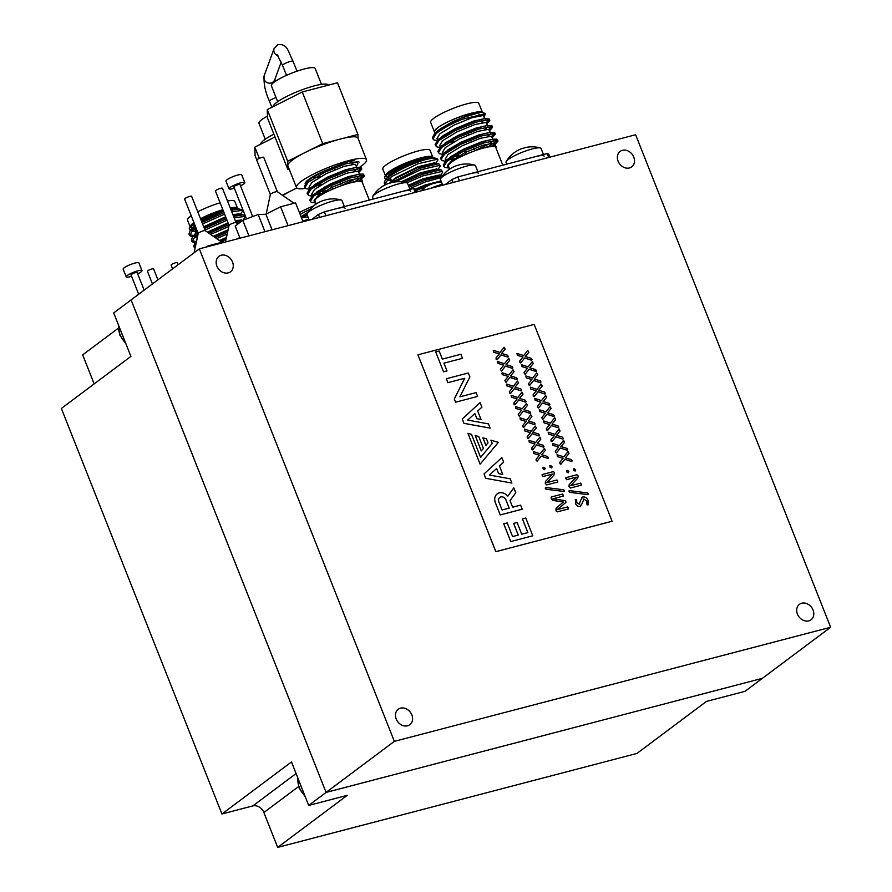 <?xml version="1.0" encoding="UTF-8"?>
<svg xmlns="http://www.w3.org/2000/svg" width="892" height="892" viewBox="0 0 892 892"><rect width="100%" height="100%" fill="white"/><g stroke="black" fill="none" stroke-linecap="round" stroke-linejoin="round"><path stroke-width="1.34" d="M221.216 255.235A9.656 7.883 -126.8 0 1 231.875 260.631A9.656 7.883 -126.8 0 1 230.493 271.792A9.656 7.883 -126.8 0 1 228.207 272.885A9.656 7.883 -126.8 0 1 217.548 267.488A9.656 7.883 -126.8 0 1 218.93 256.339A9.656 7.883 -126.8 0 1 221.216 255.235M400.53 708.148A9.656 7.883 -126.8 0 1 411.19 713.533A9.656 7.883 -126.8 0 1 409.807 724.694A9.656 7.883 -126.8 0 1 407.521 725.798A9.656 7.883 -126.8 0 1 396.873 720.402A9.656 7.883 -126.8 0 1 398.245 709.24A9.656 7.883 -126.8 0 1 400.53 708.148M801.752 603.215A9.656 7.883 -126.8 0 1 812.4 608.612A9.656 7.883 -126.8 0 1 811.029 619.773A9.656 7.883 -126.8 0 1 808.743 620.865A9.656 7.883 -126.8 0 1 798.084 615.469A9.656 7.883 -126.8 0 1 799.466 604.308A9.656 7.883 -126.8 0 1 801.752 603.215M622.438 150.313A9.656 7.883 -126.8 0 1 633.086 155.71A9.656 7.883 -126.8 0 1 631.714 166.86A9.656 7.883 -126.8 0 1 629.418 167.964A9.656 7.883 -126.8 0 1 618.769 162.567A9.656 7.883 -126.8 0 1 620.141 151.406A9.656 7.883 -126.8 0 1 622.438 150.313M199.329 248.846L635.628 134.737L830.63 627.254L394.331 741.363L199.329 248.846L131.091 299.913L326.082 792.419L394.331 741.363M308.699 805.431L291.483 761.946L221.941 813.995L61.37 408.447L130.912 356.399L113.697 312.925L131.091 299.913L326.082 792.419L762.392 678.321L326.082 792.419L308.699 805.431L347.222 795.363L277.668 847.4L636.933 753.439L706.486 701.402L744.998 691.333L830.63 627.254M354.046 160.37L345.014 162.612L324.186 170.974L310.973 178.489L307.673 180.987L304.35 186.316L305.867 188.591L308.966 189.215M359.097 162.143L358.261 161.586L345.527 163.894L324.699 172.268L308.186 182.28L304.863 187.61M325.58 186.439L327.085 186.015M358.918 172.424L361.829 169.034L361.316 167.741L356.778 167.261L347.735 169.491L326.918 177.865L310.405 187.877L307.082 193.207L308.587 195.482L311.687 196.095M315.467 194.612L324.599 192.873M354.726 181.756L363.925 175.423M361.829 169.034L360.992 168.476L348.248 170.785L327.431 179.147L310.918 189.171L307.584 194.489M358.684 181.188L364.56 175.925L363.724 175.356L350.98 177.675L330.151 186.038L313.638 196.062L310.316 201.38L311.319 202.361L315.768 202.997M358.25 171.242L361.204 168.532M364.56 175.925L363.211 174.074L359.498 174.152L350.467 176.382L329.639 184.744L313.125 194.768L309.803 200.087L310.316 201.38M316.169 204.012L314.988 201.023A25.433 4.627 -21.6 0 1 318.031 197.043A25.433 4.627 -21.6 0 1 343.866 184.822A25.433 4.627 -21.6 0 1 362.275 182.303L369.31 200.087M315.344 201.949L314.486 201.135M315.3 201.882C305.622 199.351 355.139 177.653 361.951 181.444L363.155 184.544M311.754 219.443L318.422 214.448L324.409 211.828L413.654 188.491L415.304 189.115L416.464 192.059M319.592 217.392L318.422 214.448M415.204 192.393L413.654 188.491M324.409 211.828L325.959 215.73M357.213 168.12L355.139 164.217L344.122 166.347L326.104 173.717L311.821 182.525L308.966 187.231L309.535 188.658M324.532 187.03L325.703 186.74M359.944 175.01L357.859 171.108L346.854 173.226L328.825 180.597L314.542 189.405L311.687 194.11L312.256 195.549M358.963 181.176L361.305 178.456L360.591 177.999L349.575 180.117L331.556 187.487L317.273 196.296L314.419 201.001M314.274 177.954L320.44 176.694M351.459 164.418L354.213 162.132M316.883 174.542L312.378 177.541M354.18 171.309L357.201 168.566M356.778 167.261L345.483 169.781L327.464 177.162L315.11 184.432M310.271 189.728L310.327 190.676L310.037 189.951M319.726 191.724L325.892 190.475M341.647 185.48L356.577 178.411L359.933 175.456M359.498 174.152L348.214 176.672L330.185 184.042L317.831 191.323M479.74 121.089A22.133 4.025 -21.6 0 1 482.126 121.914A22.133 4.025 -21.6 0 1 482.081 122.65M434.326 131.67L430.646 122.371A25.901 4.716 -21.6 0 1 433.746 118.324A25.901 4.716 -21.6 0 1 460.06 105.88A25.901 4.716 -21.6 0 1 478.803 103.305L482.416 112.414M434.493 130.946A25.901 4.716 -21.6 0 1 434.504 130.912A25.901 4.716 -21.6 0 1 437.515 127.835A25.901 4.716 -21.6 0 1 461.621 116.15A25.901 4.716 -21.6 0 1 481.836 112.169L485.46 113.674L484.2 116.807M432.888 138.918L436.221 133.599C442.231 128.76 450.939 123.988 462.357 119.272A29.904 5.441 158.4 0 0 435.72 132.351A29.904 5.441 158.4 0 0 435.173 132.763L432.375 137.624L433.891 139.899L436.991 140.523M453.604 137.758L455.11 137.335M486.943 123.743L489.864 120.353L489.351 119.06L484.802 118.58L475.77 120.81L454.942 129.173L438.429 139.197L435.106 144.515L436.623 146.79L439.723 147.414M489.864 120.353L489.028 119.784L476.283 122.104L455.455 130.466L438.942 140.479L435.619 145.809M489.675 130.633L492.585 127.233L492.072 125.95L487.534 125.46L478.502 127.701L457.674 136.063L441.161 146.076L437.838 151.406L439.343 153.68L442.443 154.305M492.585 127.233L491.748 126.675L479.004 128.994L458.187 137.357L441.674 147.37L438.351 152.699M459.068 151.54L460.562 151.116M492.406 137.513L495.316 134.123L494.804 132.83L490.254 132.351L481.223 134.581L460.395 142.954L443.893 152.967L440.559 158.297L442.075 160.571L445.175 161.184M448.955 159.701L458.087 157.962M488.214 146.845L497.413 140.512M495.316 134.123L494.48 133.566L481.736 135.874L460.908 144.236L444.394 154.26L441.072 159.59M492.172 146.277L494.948 144.537L498.037 141.014L497.201 140.445L484.467 142.765L463.639 151.127L447.126 161.151L443.803 166.47L444.807 167.451L449.256 168.086M486.285 122.561L489.229 119.851M489.006 129.451L491.96 126.731M491.737 136.331L494.681 133.622M498.037 141.014L496.699 139.163L492.986 139.241L483.955 141.471L463.126 149.834L446.613 159.858L443.291 165.176L443.803 166.47M459.659 164.797A30.083 15.398 74.7 0 1 460.573 164.552A30.083 15.398 74.7 0 1 461.019 164.485A29.235 23.917 106.8 0 0 458.053 165.288A30.083 15.398 -105.3 0 0 456.559 165.656A30.138 30.138 0 0 0 450.538 168.532A30.083 25.255 51.8 0 0 449.936 168.922A29.235 15.621 -140.6 0 0 449.68 169.09L448.464 166.113A25.433 4.627 -21.6 0 1 451.519 162.143A25.433 4.627 -21.6 0 1 477.354 149.912A25.433 4.627 -21.6 0 1 495.751 147.392L502.798 165.176M434.839 133.075L434.482 130.968L437.493 127.891C446.413 120.788 475.425 110.251 481.234 112.013L460.317 118.38L439.288 129.608L435.173 132.763M462.357 119.272L485.46 113.674M448.832 167.038L447.962 166.235M448.788 166.971C439.109 164.44 488.626 142.742 495.439 146.533L496.643 149.644M445.242 184.532L451.91 179.537L457.897 176.917L547.142 153.58L548.781 154.205L549.951 157.148M453.08 182.481L451.91 179.537M548.692 157.483L547.142 153.58M457.897 176.917L459.447 180.82M485.248 119.439L483.163 115.536L472.158 117.655L454.128 125.025L439.845 133.833L436.991 138.539L437.559 139.966M452.567 138.338L453.727 138.048M487.969 126.329L485.895 122.416L474.878 124.546L456.86 131.916L442.577 140.724L439.723 145.429L440.291 146.857M490.7 133.209L488.615 129.307L477.61 131.436L459.581 138.806L445.298 147.615L442.454 152.32L443.012 153.747M458.02 152.119L459.179 151.83M493.421 140.1L491.347 136.197L480.342 138.316L462.312 145.697L448.029 154.494L445.175 159.2L445.744 160.638M492.451 146.266L494.792 143.545L494.079 143.088L483.063 145.206L465.033 152.577L450.761 161.385L447.907 166.09M479.049 112.136L470.786 114.209L452.768 121.58L440.57 128.738M484.802 118.58L473.518 121.1L455.489 128.47L443.134 135.74M447.762 143.043L453.928 141.783M484.947 129.507L487.957 126.764M487.534 125.46L476.25 127.991L458.22 135.361L445.866 142.631M487.668 136.398L490.689 133.655M490.254 132.351L478.971 134.87L460.952 142.252L448.587 149.522M443.759 154.818L443.815 155.765L443.525 155.041M453.214 156.814L459.38 155.565M475.135 150.581L490.054 143.512L493.41 140.546M492.986 139.241L481.702 141.761L463.673 149.131L451.319 156.412M344.379 206.609L341.993 200.577A18.832 3.423 158.4 0 0 341.235 200.031A18.832 3.423 158.4 0 0 332.526 201.179A18.832 3.423 158.4 0 0 308.877 211.772A18.832 3.423 158.4 0 0 307.149 213.523A18.832 3.423 158.4 0 0 306.971 214.448L309.212 220.112M326.171 199.708A30.083 15.398 74.7 0 1 327.085 199.462A30.083 15.398 74.7 0 1 327.531 199.395A29.235 23.917 106.8 0 0 324.565 200.198A30.083 15.398 -105.3 0 0 323.071 200.566A30.083 15.398 -105.3 0 0 322.726 200.689M323.071 200.566A30.138 30.138 0 0 0 317.05 203.443A30.083 25.255 51.8 0 0 316.448 203.833A29.235 15.621 -140.6 0 0 316.192 204A30.138 30.138 0 0 0 314.352 205.338A30.138 25.299 51.8 0 0 308.877 211.772M345.059 208.304A18.832 3.423 158.4 0 0 335.582 208.906M308.855 219.209A18.832 3.423 158.4 0 0 308.186 219.399A18.832 3.423 158.4 0 0 302.767 221.093M301.83 217.927A30.083 15.398 74.7 0 1 302.745 217.681A30.083 15.398 74.7 0 1 303.191 217.603A29.235 23.917 106.8 0 0 301.541 218.005M409.986 189.45L407.588 183.417A18.832 3.423 158.4 0 0 406.83 182.871A18.832 3.423 158.4 0 0 398.122 184.02A18.832 3.423 158.4 0 0 374.473 194.612A18.832 3.423 158.4 0 0 372.756 196.363A18.832 3.423 158.4 0 0 372.566 197.288L373.269 199.05M391.766 182.548A30.083 15.398 74.7 0 1 392.692 182.314A30.083 15.398 74.7 0 1 393.127 182.236A29.235 23.917 106.8 0 0 390.161 183.05A30.083 15.398 -105.3 0 0 388.667 183.406A30.083 15.398 -105.3 0 0 388.321 183.54M388.667 183.406A30.138 30.138 0 0 0 382.657 186.283A30.083 25.255 51.8 0 0 382.055 186.673A29.235 15.621 -140.6 0 0 381.798 186.841A30.138 30.138 0 0 0 379.959 188.179A30.138 25.299 51.8 0 0 374.473 194.612M410.654 191.156A18.832 3.423 158.4 0 0 401.177 191.758M442.343 184.298A18.832 3.423 158.4 0 0 441.663 184.488A18.832 3.423 158.4 0 0 430.479 188.39M435.307 183.016A30.083 15.398 74.7 0 1 436.233 182.771A30.083 15.398 74.7 0 1 436.679 182.693A29.235 23.917 106.8 0 0 433.713 183.507A30.083 15.398 -105.3 0 0 432.219 183.864A30.083 15.398 -105.3 0 0 431.873 183.997M432.219 183.864A30.138 30.138 0 0 0 426.198 186.751A30.083 25.255 51.8 0 0 425.595 187.142A29.235 15.621 -140.6 0 0 425.339 187.309A30.138 30.138 0 0 0 423.499 188.647A30.138 25.299 51.8 0 0 421.102 190.843M477.867 171.699L475.481 165.667A18.832 3.423 158.4 0 0 474.711 165.12A18.832 3.423 158.4 0 0 466.003 166.269A18.832 3.423 158.4 0 0 442.354 176.861A18.832 3.423 158.4 0 0 440.637 178.612A18.832 3.423 158.4 0 0 440.458 179.537L442.7 185.201M478.547 173.394A18.832 3.423 158.4 0 0 469.069 173.996M543.462 154.539L541.076 148.507A18.832 3.423 158.4 0 0 540.318 147.96A18.832 3.423 158.4 0 0 531.61 149.109A18.832 3.423 158.4 0 0 507.961 159.701A18.832 3.423 158.4 0 0 506.232 161.452A18.832 3.423 158.4 0 0 506.054 162.377L506.756 164.139M525.254 147.648A30.083 15.398 74.7 0 1 526.168 147.403A30.083 15.398 74.7 0 1 526.615 147.325A29.235 23.917 106.8 0 0 523.649 148.139A30.083 15.398 -105.3 0 0 522.154 148.496A30.083 15.398 -105.3 0 0 521.809 148.63M522.154 148.496A30.138 30.138 0 0 0 516.134 151.384A30.083 25.255 51.8 0 0 515.531 151.763A29.235 15.621 -140.6 0 0 515.275 151.93A30.138 30.138 0 0 0 513.435 153.279A30.138 25.299 51.8 0 0 507.961 159.701M544.142 156.245A18.832 3.423 158.4 0 0 534.665 156.847M234.373 188.245A8.474 1.539 -21.6 0 1 233.002 188.636A8.474 1.539 -21.6 0 1 229.032 188.836L225.966 181.087A8.474 1.539 -21.6 0 1 229.634 178.166A8.474 1.539 -21.6 0 1 237.763 175.033A8.474 1.539 -21.6 0 1 241.732 174.843L244.798 182.592A8.474 1.539 -21.6 0 1 240.505 185.826M229.032 188.836A8.474 1.539 -21.6 0 1 232.7 185.915A8.474 1.539 -21.6 0 1 240.829 182.782A8.474 1.539 -21.6 0 1 244.798 182.592M246.515 218.908L233.849 186.93A3.3 0.602 -21.6 0 1 235.276 185.792A3.3 0.602 -21.6 0 1 238.432 184.577A3.3 0.602 -21.6 0 1 239.981 184.499L252.67 216.555M240.015 238.209L235.187 226.022L242.791 220.335L258.156 214.459L265.916 214.281L272.071 229.824M258.156 214.459L264.969 231.675M242.791 220.335L248.946 235.867M270.354 194.501L256.729 160.103A3.769 0.68 -21.6 0 1 258.357 158.798A3.769 0.68 -21.6 0 1 261.969 157.416A3.769 0.68 -21.6 0 1 263.731 157.326L277.356 191.724M270.365 194.545A3.769 0.68 -21.6 0 1 270.354 194.456A3.769 0.68 -21.6 0 1 275.606 191.847A3.769 0.68 -21.6 0 1 277.312 191.702A3.769 0.68 -21.6 0 1 277.367 191.769M273.911 210.166L272.238 211.003M303.024 221.729L295.564 202.885L280.59 206.799L265.716 214.292M288.049 225.643L280.59 206.799M205.26 230.727A3.769 0.68 -21.6 0 0 205.205 230.66A3.769 0.68 -21.6 0 0 203.499 230.805A3.769 0.68 -21.6 0 0 198.247 233.414A3.769 0.68 -21.6 0 0 198.258 233.503L184.622 199.061A3.769 0.68 -21.6 0 1 186.25 197.756A3.769 0.68 -21.6 0 1 189.862 196.374A3.769 0.68 -21.6 0 1 191.624 196.285L205.249 230.682M223.702 242.468L223.457 241.844L208.483 245.757L205.617 247.207M208.728 246.393L208.483 245.757M229.054 225.397L215.44 191A3.769 0.68 -21.6 0 1 217.068 189.706A3.769 0.68 -21.6 0 1 220.681 188.312A3.769 0.68 -21.6 0 1 222.442 188.223L236.057 222.632A3.769 0.68 -21.6 0 1 236.079 222.665M229.077 225.442A3.769 0.68 -21.6 0 1 229.066 225.353A3.769 0.68 -21.6 0 1 234.317 222.755A3.769 0.68 -21.6 0 1 236.023 222.599L237.963 223.948M239.758 237.584L236.425 239.145M239.547 238.331L239.29 237.707M118.19 328.312L82.677 354.882L94.162 383.906M298.541 786.577L263.865 812.523L277.668 847.4M263.865 812.523A9.422 7.694 53.2 0 0 252.826 805.911L296.077 773.554M221.941 813.995L252.826 805.911M196.14 231.998L191.992 231.084M191.802 229.211L195.103 225.542M194.869 224.951L191.356 229.612M191.59 230.303L194.077 231.329M193.943 222.621A25.433 4.627 158.4 0 0 193.308 223.078A25.433 4.627 158.4 0 0 190.353 226.1L189.26 228.508L190.252 230.738M190.264 227.059A25.433 4.627 158.4 0 0 191.947 227.928M192.572 227.984A25.433 4.627 158.4 0 0 193.274 227.995M191.222 215.73A25.433 4.627 158.4 0 0 190.587 216.187A25.433 4.627 158.4 0 0 187.532 220.168L190.107 226.657M196.853 239.937L196.162 241.765M197.266 238.041L194.4 237.16M194.2 235.287L197.511 231.619M197.277 231.028L193.754 235.689M193.999 236.38L197.377 237.473M220.001 240.918L226.334 238.131M226.501 237.383L219.41 240.505M213.879 236.67L227.973 230.482M228.129 229.757L213.288 236.269M207.881 232.511L228.285 223.446M235.521 221.261L242.468 220.569M242.39 220.569L241.62 219.945L235.287 220.67M228.051 222.855L207.312 232.121M203.922 227.337L225.877 217.369M233.113 215.184L239.034 214.381L243.07 214.849L244.453 215.53L245.055 217.046L244.23 216.466L234.206 217.938M239.993 214.493L239.223 213.868L232.879 214.593M225.643 216.778L203.688 226.746M226.066 239.39L220.937 241.565M193.754 235.51L189.483 234.652M196.05 227.928L192.828 230.348L189.561 235.499L188.959 233.994L190.107 230.905L195.448 226.412M189.561 235.499L192.449 236.926M194.857 237.016L197.522 236.815M196.162 241.587L191.88 240.728M198.069 234.273L195.225 236.425L191.958 241.576L191.367 240.06L192.516 236.982L197.857 232.489M191.958 241.576L194.857 243.003M195.281 247.285L194.289 246.805M195.972 244.051L194.367 247.653L193.765 246.136L194.913 243.059L196.541 241.42M194.367 247.653L195.047 248.422M201.982 222.454L224.004 212.642M240.294 214.526L242.646 210.969L241.821 210.389L231.797 211.861M224.606 214.147L202.584 223.959M242.646 210.969L242.412 210.389A29.191 5.307 158.4 0 0 241.587 209.665A29.191 5.307 158.4 0 0 231.24 210.445M204.391 228.53L226.412 218.718M233.604 216.421L243.07 214.849M242.992 220.257L245.055 217.046M227.003 220.224L204.993 230.036M209.096 233.358L228.809 224.784M236.012 222.498L241.654 221.194M238.577 223.491L237.651 223.725M228.82 226.512L210.601 234.406M215.184 237.573L227.605 232.188M227.204 234.083L216.711 238.632M194.345 223.624L189.271 228.508M192.962 231.117L195.861 230.95M201.514 221.261L223.468 211.292M230.705 209.107L236.636 208.304L241.587 209.665M237.584 208.416L234.819 201.447A25.433 4.627 158.4 0 0 227.493 200.99M220.112 202.807A25.433 4.627 158.4 0 0 197.779 211.817M236.815 207.691A25.433 4.627 158.4 0 0 230.225 207.881M222.833 209.698A25.433 4.627 158.4 0 0 200.499 218.707M230.348 208.182L237.383 208.07L230.482 208.527M223.234 210.702L201.28 220.67M223.045 210.211L200.89 219.677M231.162 210.267L238.755 208.55M197.801 235.499A21.664 3.936 -21.6 0 1 197.511 235.142A21.664 3.936 -21.6 0 1 197.478 234.685M301.24 217.247L307.171 213.478M307.885 212.363L301.017 216.656M302.366 217.771L307.171 214.961M307.773 216.466L306.513 217.169M391.41 180.931L387.262 180.017M387.061 178.144L393.405 172.279L415.862 161.251L431.906 157.237L436.857 158.598A29.191 5.307 158.4 0 0 424.402 159.891L434.014 157.483M432.196 156.669L432.653 157.003C431.338 153.837 398.724 165.945 389.525 174.397L386.626 178.545M386.86 179.236L389.347 180.262M432.085 156.624A25.433 4.627 158.4 0 0 412.227 160.538A25.433 4.627 158.4 0 0 388.577 172.011A25.433 4.627 158.4 0 0 385.623 175.033L384.53 177.441M385.534 175.98A25.433 4.627 158.4 0 0 387.217 176.861M387.842 176.917A25.433 4.627 158.4 0 0 388.544 176.928M432.854 157.349L430.089 150.38A25.433 4.627 158.4 0 0 411.691 152.9A25.433 4.627 158.4 0 0 385.857 165.12A25.433 4.627 158.4 0 0 382.802 169.101L385.377 175.579M390.395 182.804L395.803 178.355L418.27 167.328L434.304 163.314L438.897 163.894L440.325 165.979L439.488 165.399L420.545 169.781L395.29 181.912M435.251 163.426L434.493 162.801L418.036 166.737L395.569 177.776L389.469 183.172M415.538 189.728L425.484 185.547L441.239 181.511M441.005 180.92L425.25 184.967L415.304 189.137M408.581 185.904L423.076 179.482L439.12 175.456L443.157 175.936M440.068 175.568L439.299 174.944L422.841 178.891L408.346 185.313M402.27 181.946L420.667 173.405L436.712 169.391L441.295 169.959L442.722 172.056L441.897 171.476L422.942 175.847L406.797 182.86A30.138 30.138 0 0 0 392.692 182.314M437.66 169.502L436.89 168.878L420.444 172.814L401.21 181.834M427.402 186.038L415.906 190.643M386.504 184.254L384.753 183.585M435.564 163.459L437.916 159.902L437.091 159.322L418.136 163.704L392.29 176.215L388.098 179.281L384.831 184.432L384.229 182.927L385.377 179.838L387.496 177.764C397.052 170.684 409.35 164.73 424.402 159.891M437.916 159.902L437.682 159.322A29.191 5.307 158.4 0 0 436.857 158.598M391.398 182.659L419.942 168.265L438.34 163.782M437.972 169.536L440.325 165.979M404.377 182.28L422.351 174.341L440.748 169.859M440.38 175.613L442.722 172.056M409.082 187.186L424.748 180.418L442.477 175.891M441.328 177.508L425.35 181.923L409.684 188.691M432.653 157.003C432.453 156.245 430.423 156.223 426.543 156.925L413.632 160.75C402.627 164.92 394.03 169.302 387.842 173.873L384.541 177.441L385.522 179.671M388.232 180.05L391.131 179.883M436.233 182.771A30.138 30.138 0 0 1 441.507 182.191L441.417 182.191M131.559 276.286A8.474 1.539 -21.6 0 1 126.229 276.866L123.152 269.116A8.474 1.539 -21.6 0 1 130.99 264.355A8.474 1.539 -21.6 0 1 138.918 262.872L141.984 270.622A8.474 1.539 -21.6 0 1 137.691 273.855M126.229 276.866A8.474 1.539 -21.6 0 1 134.056 272.105A8.474 1.539 -21.6 0 1 141.984 270.622M138.673 294.237L131.035 274.959A3.3 0.602 -21.6 0 1 134.09 273.108A3.3 0.602 -21.6 0 1 137.167 272.528L144.136 290.145M152.443 283.924L147.436 271.268A3.3 0.602 -21.6 0 1 148.786 270.176A3.3 0.602 -21.6 0 1 151.852 268.971A3.3 0.602 -21.6 0 1 153.569 268.849L157.917 279.832M172.58 268.86L171.074 265.091A3.3 0.602 -21.6 0 1 172.424 263.999A3.3 0.602 -21.6 0 1 175.501 262.783A3.3 0.602 -21.6 0 1 177.207 262.661L178.043 264.768M356.343 165.923A28.254 5.14 158.4 0 0 357.737 163.18A28.254 5.14 158.4 0 0 350.255 162.556M322.335 171.888A28.254 5.14 158.4 0 0 318.165 173.884A28.254 5.14 158.4 0 0 305.131 183.607M277.691 101.699L271.391 85.81A23.549 4.282 -21.6 0 1 282.207 77.392A23.549 4.282 -21.6 0 1 315.177 68.472L321.466 84.361M273.13 106.65A29.67 5.397 -21.6 0 1 286.823 96.403A29.67 5.397 -21.6 0 1 328.368 85.164M321.979 184.276A37.676 6.857 -21.6 0 1 314.475 186.484M305.555 188.413A37.676 6.857 -21.6 0 1 296.445 187.443A37.676 6.857 -21.6 0 1 313.739 173.985A37.676 6.857 -21.6 0 1 366.489 159.713A37.676 6.857 -21.6 0 1 359.877 167.083M296.445 187.443L287.915 165.923A37.676 6.857 -21.6 0 1 287.826 165.466A37.676 6.857 -21.6 0 1 305.22 152.454A37.676 6.857 -21.6 0 1 340.331 139.041A37.676 6.857 -21.6 0 1 357.971 138.182L366.489 159.713M289.264 169.324L287.949 169.67L267.488 118.012L267.265 109.605L302.265 91.987L337.488 82.778L357.948 134.436L358.06 138.394M287.949 169.67L287.715 161.262L322.714 143.657L357.948 134.436M267.265 109.605L287.715 161.262M302.265 91.987L322.714 143.657M334.991 169.692A4.705 0.859 -21.6 0 1 334.991 169.703L334.31 167.975L334.991 169.692M310.249 209.252A28.254 5.14 158.4 0 0 305.744 211.404A28.254 5.14 158.4 0 0 300.147 214.459M265.259 139.219L258.97 123.33A23.549 4.282 -21.6 0 1 267.433 116.138M260.709 144.169A29.67 5.397 -21.6 0 1 273.889 134.179M299.366 212.508A37.676 6.857 -21.6 0 1 301.306 211.504A37.676 6.857 -21.6 0 1 313.705 205.862M282.887 195.56A37.676 6.857 -21.6 0 1 292.788 189.985A37.676 6.857 -21.6 0 1 296.858 188M256.785 159.88L255.067 155.531L254.833 147.124L275.004 136.978M282.385 195.214L296.802 187.956M254.833 147.124L259.282 158.363M513.636 523.403L518.263 535.088L512.61 536.56L507.202 522.89L503.724 523.816L510.759 541.567L532.792 535.791L525.767 518.04L522.444 518.91L527.819 532.591L521.72 534.185L517.092 522.5L513.602 523.426L518.219 535.1M417.924 354.815L495.818 551.669L612.102 521.24L534.174 324.409L417.924 354.815L495.852 551.646L612.068 521.263M563.265 494.982L563.331 496.086L552.862 498.818L565.227 500.646L565.829 501.471L565.929 502.43L557.154 509.644L567.658 506.912L568.449 508.919L557.333 511.852L556.285 511.228L556.129 508.106L563.365 502.062L553.14 500.457L551.044 497.992L551.479 496.944L562.562 494.045L563.331 496.086L552.862 498.806M568.36 507.86L568.416 508.953L557.333 511.852M564.446 490.633L564.257 491.537L546.027 489.229L545.291 488.403L545.503 487.467L563.733 489.775L564.257 491.537L564.446 490.633M557.69 480.911L557.756 482.014L546.629 484.925L545.235 483.319L545.558 481.412L552.471 474.053L542.894 476.584L542.102 474.566L553.252 471.634L554.289 472.303L554.01 475.046L546.963 482.605L556.987 479.974L557.79 481.992L546.629 484.925M542.191 475.637L542.102 474.566L542.191 475.637M544.577 469.705L543.05 468.757L543.663 467.274L545.19 468.2L544.577 469.705L543.016 468.779L543.629 467.297M543.038 467.542L543.663 467.274M551.892 467.709L549.784 467.018L550.386 465.524M550.42 465.501L551.958 466.427L551.367 467.91L549.818 466.984L550.42 465.501L549.818 465.758M548.446 457.574L548.101 458.455L541.11 456.158L537.196 461.131L536.226 460.551L537.162 461.153L536.07 459.358L539.392 455.232L533.739 453.482L533.416 451.586L540.117 453.76L544.399 448.386L545.302 450.404L541.734 454.708L547.733 456.548L548.101 458.455L541.087 456.191M548.413 457.596L548.067 458.488L548.413 457.596M537.196 461.131L536.103 459.324L539.415 455.21L533.739 453.482L533.416 451.586M543.997 446.312L543.652 447.204L536.649 444.907L532.736 449.869L531.766 449.3L532.702 449.891L531.61 448.096L534.932 443.971L529.279 442.22L528.956 440.325L535.657 442.51L539.716 437.37L540.842 439.154L537.274 443.458L543.273 445.286L543.652 447.204L536.627 444.93M535.657 442.51L539.738 437.348L540.686 437.972M543.964 446.346L543.618 447.227L543.964 446.346M532.736 449.869L531.643 448.074L534.966 443.948L529.279 442.22L528.956 440.325M531.208 431.249L535.289 426.086L536.382 427.892L532.814 432.196L538.813 434.036L539.192 435.943L532.189 433.646L528.276 438.608L527.339 438.017L527.183 436.812L530.506 432.698L524.864 430.947L524.496 429.074L531.208 431.249L535.256 426.108M539.537 435.062L539.158 435.965L539.504 435.084L539.158 435.965L532.167 433.679M528.276 438.608L527.15 436.835L530.472 432.72L524.831 430.97L524.496 429.074M526.737 419.987L530.796 414.858M535.077 423.8L534.732 424.692L527.741 422.384L523.816 427.357L522.857 426.777L523.782 427.38L522.69 425.584L526.012 421.459L520.37 419.708L520.047 417.813L526.748 419.998L530.829 414.825L531.922 416.642L528.365 420.946L534.353 422.775L534.732 424.692L535.044 423.834L534.698 424.715L527.718 422.418M523.816 427.357L522.723 425.562L526.046 421.437L520.404 419.686L520.047 417.813M522.288 408.737L526.369 403.574L527.473 405.381L523.905 409.684L529.904 411.524L530.272 413.431L530.595 412.572L530.238 413.453L523.258 411.156L519.367 416.096L518.397 415.527L519.334 416.118L518.241 414.323L521.564 410.208L515.91 408.458L515.554 406.585L522.288 408.737L526.336 403.597M519.367 416.096L518.274 414.301L521.597 410.186L515.944 408.436L515.587 406.562M517.828 397.475L521.92 392.313L523.013 394.13L519.445 398.423L525.444 400.263L525.823 402.169L526.135 401.311L525.789 402.203L518.798 399.906L514.907 404.845L513.937 404.266L514.874 404.868L513.781 403.072L517.104 398.947L511.462 397.196L511.094 395.323L517.828 397.475L521.887 392.335M514.907 404.845L513.814 403.039L517.137 398.925L511.495 397.174L511.127 395.301M513.368 386.225L517.427 381.085M521.675 390.06L521.329 390.941L514.35 388.644L510.447 393.584L509.321 391.811L512.644 387.697L507.002 385.946L506.31 384.987L506.645 384.073L513.379 386.225L517.46 381.062L518.553 382.869L514.996 387.173L520.984 389.001L521.329 390.941L521.675 390.06M510.414 393.606L509.488 393.015L510.414 393.606M510.447 393.584L509.321 391.811L512.677 387.663L507.035 385.913L506.678 384.051M508.908 374.963L512.967 369.823M517.215 378.799L516.869 379.691L509.889 377.394L505.998 382.322L504.872 380.55L508.184 376.435L502.542 374.685L501.85 373.726L502.185 372.811L508.919 374.963L513 369.801L514.104 371.607L510.536 375.911L516.535 377.751L516.869 379.691L517.215 378.799M505.998 382.322L504.872 380.55M504.905 380.527L508.217 376.413L502.575 374.662L502.218 372.789M504.448 363.702L508.507 358.573L509.455 359.197L508.54 358.539L509.644 360.357L506.076 364.661L512.075 366.489L512.454 368.407L505.43 366.133L501.538 371.072L500.412 369.299L503.735 365.174L498.082 363.423L497.39 362.475L497.725 361.561L504.459 363.713L508.54 358.539L509.488 359.175M512.766 367.549L512.421 368.429L512.766 367.549M501.538 371.072L500.412 369.299M500.445 369.277L503.768 365.151L498.115 363.401L497.758 361.528M499.999 352.452L504.091 347.289L505.184 349.095L501.616 353.399L507.615 355.239L507.994 357.146L500.992 354.849L497.078 359.81L496.108 359.242L497.045 359.844L495.952 358.038L499.275 353.923L493.633 352.173L493.265 350.3L499.999 352.452L504.058 347.311M508.34 356.265L507.961 357.168L508.306 356.287L507.961 357.168L500.969 354.882M497.078 359.81L495.985 358.015L499.308 353.901L493.666 352.15L493.298 350.277M579.242 504.571C579.934 501.683 581.093 499.163 582.721 497M581.74 497.446L582.755 496.978C585.252 496.688 587.059 497.926 588.174 500.713L587.928 504.939L587.014 504.827L586.702 501.081L583.691 498.962C583.045 501.839 581.874 504.359 580.213 506.511L580.179 506.533C577.971 506.812 576.377 505.708 575.385 503.255L575.73 499.71M575.385 503.255L575.418 503.222C576.41 505.686 578.005 506.779 580.213 506.511L580.179 506.533M575.173 499.933L576.6 499.776L576.823 502.809L579.789 504.303M588.129 493.755L587.951 494.659L569.72 492.351L568.973 491.537L569.185 490.589L587.415 492.908L587.951 494.659L588.129 493.755M581.339 484.055L581.439 485.137L570.322 488.047L568.929 486.441L569.252 484.534L576.154 477.164L566.587 479.706L565.784 477.688L576.946 474.756L578.228 476.072L577.704 478.168L570.646 485.727L580.681 483.096L581.439 485.137L581.339 484.055M565.885 478.759L565.784 477.688L565.885 478.759M568.271 472.827L566.743 471.879L567.345 470.396L568.873 471.322L568.271 472.827L566.71 471.901L567.312 470.418M566.755 470.642L567.345 470.396M575.574 470.831L573.478 470.14L574.069 468.646M573.523 468.869L575.641 469.549L575.028 471.065M572.14 460.696L571.794 461.577L564.792 459.28L560.878 464.253L559.908 463.673L560.845 464.275L559.752 462.48L563.075 458.354L557.422 456.604L557.099 454.708L563.8 456.882L568.07 451.53L568.985 453.526L565.417 457.83L571.415 459.67L571.794 461.577L564.77 459.313M572.106 460.718L571.761 461.61L572.106 460.718M560.878 464.253L559.786 462.446L563.108 458.332L557.422 456.604L557.099 454.708M567.68 449.434L567.301 450.348L567.647 449.468L567.301 450.348L560.332 448.029L556.418 452.991L555.448 452.422L556.385 453.013L555.292 451.218L558.615 447.093L552.973 445.353L552.639 443.447L559.351 445.632L563.621 440.269L564.524 442.276L560.957 446.58L566.955 448.408L567.334 450.326L560.31 448.052M556.418 452.991L555.326 451.196L558.648 447.07L552.973 445.353L552.639 443.447M563.22 438.184L562.841 439.087L563.187 438.206L562.841 439.087L555.883 436.768L551.958 441.73L551 441.161L551.925 441.763L550.832 439.957L554.155 435.842L548.513 434.092L548.19 432.196L554.891 434.371L559.161 429.007L560.064 431.014L556.508 435.318L562.495 437.158L562.874 439.065L555.861 436.801M551.958 441.73L550.866 439.934L554.188 435.82L548.513 434.092L548.19 432.196M550.42 423.109L554.478 417.98L555.426 418.604M554.724 417.746L555.616 419.764L552.048 424.068L558.046 425.897L558.414 427.814L551.401 425.54M558.771 426.922L558.381 427.837L551.423 425.506L547.51 430.479L546.54 429.899L546.383 428.706L549.706 424.581L544.053 422.83L543.696 420.968L543.362 421.883L543.73 420.935L550.431 423.12L554.512 417.947M547.476 430.502L546.54 429.899L547.476 430.502M545.971 411.859L550.063 406.696L551.156 408.503L547.588 412.806L553.586 414.646L553.965 416.553L554.278 415.694L553.932 416.575L546.941 414.278L543.05 419.218L542.113 418.627L541.957 417.423L545.28 413.308L539.638 411.558L539.27 409.684L545.971 411.859L550.029 406.719M543.05 419.218L541.923 417.445L545.246 413.33L539.604 411.58L539.27 409.684M541.522 400.597L545.603 395.435L546.696 397.252L543.139 401.545L549.126 403.385L549.505 405.291L549.818 404.433L549.472 405.325L542.492 403.028L538.59 407.967L537.631 407.388L538.556 407.99L537.463 406.195L540.786 402.069L535.144 400.318L534.787 398.445L541.522 400.597L545.57 395.457M538.59 407.967L537.497 406.161L540.82 402.047L535.178 400.296L534.821 398.423M537.062 389.347L541.143 384.184L542.247 385.991L538.679 390.295L544.678 392.123L545.045 394.041L545.358 393.182L545.012 394.063L538.032 391.766L534.141 396.706L533.171 396.137L534.107 396.728L533.015 394.933L536.326 390.819L530.684 389.068L530.327 387.195L537.062 389.347L541.11 384.207M534.141 396.706L533.015 394.933L536.36 390.785L530.718 389.035L530.361 387.173M532.602 378.085L536.683 372.923L537.787 374.729L534.219 379.033L540.217 380.873L540.597 382.779L540.909 381.921L540.563 382.813L533.572 380.516L529.681 385.455L528.711 384.876L529.647 385.478L528.555 383.683L531.877 379.557L526.224 377.807L525.867 375.933L532.602 378.085L536.649 372.945M529.681 385.455L528.555 383.683L531.911 379.535L526.258 377.784L525.901 375.911M528.142 366.835L532.234 361.673L533.327 363.479L529.759 367.783L535.758 369.611L536.137 371.529L536.449 370.671L536.103 371.551L529.112 369.255L525.221 374.194L524.251 373.625L525.187 374.216L524.095 372.421L527.417 368.296L521.775 366.545L521.407 364.683L528.142 366.835L532.201 361.695M525.221 374.194L524.095 372.421L527.451 368.273L521.809 366.523L521.441 364.65M523.682 355.573L527.741 350.433M532.022 359.387L531.677 360.268L524.686 357.971L520.761 362.933L519.802 362.364L520.727 362.966L519.635 361.16L522.957 357.045L517.315 355.295L516.959 353.422L523.693 355.573L527.774 350.411L528.867 352.217L525.31 356.521L531.298 358.361L531.677 360.268L531.989 359.409L531.643 360.29L524.663 358.004M520.761 362.933L519.635 361.16L522.991 357.023L517.349 355.272L516.992 353.399M513.814 487.857L507.749 496.175A8.664 7.08 53.2 0 0 497.212 493.878L497.178 493.912A8.664 7.08 53.2 0 0 497.178 493.912A8.664 7.08 53.2 0 0 495.25 502.397L500.211 514.952L522.221 509.198L520.649 505.117L512.632 507.213L510.023 500.635L515.766 492.785L513.814 487.857L507.738 496.164M485.705 478.29L511.885 483.085L510.246 478.848L489.407 475.046L496.621 468.512L498.65 473.63L502.776 474.388L499.442 465.981L503.645 462.168L501.828 457.596L483.988 473.964L485.705 478.29L511.885 483.085M496.588 468.534L498.617 473.652L502.776 474.388M480.074 402.627L462.257 418.972L463.94 423.332L490.121 428.127L488.482 423.89L467.642 420.087L474.867 413.542L476.897 418.671L481.011 419.418L477.688 411.011L481.881 407.209L480.074 402.627L462.223 418.995L463.94 423.332L490.154 428.093M474.834 413.576L476.863 418.694L481.011 419.418M467.932 433.3L480.108 464.175L498.36 442.365L490.923 440.18L492.217 443.458L480.61 457.406L471.489 434.359L467.932 433.3L480.141 464.152M475.157 435.486L481.279 450.939L483.419 448.364L478.725 436.522L475.157 435.486M482.884 437.794L485.895 445.387L488.047 442.8L486.475 438.819L482.884 437.794M446.334 378.743L447.884 382.668L464.721 378.264L454.329 398.958L455.578 402.203L477.61 396.427L476.094 392.591L459.893 396.828L469.883 376.915L468.333 372.99L446.334 378.743L447.851 382.69L464.687 378.286L454.296 398.98L455.578 402.203L477.61 396.427M443.547 371.819L446.992 370.927L443.96 363.155L462.491 358.328L460.919 354.247L442.354 359.108L439.154 351.013L435.709 351.905L443.547 371.819L435.709 351.905M557.366 511.818L555.861 510.023L556.162 508.083L563.398 502.04L553.163 500.434L551.568 499.208L551.479 496.944M564.48 490.6L564.29 491.514L546.06 489.206L545.503 487.467M546.662 484.891L545.268 483.297L545.592 481.379L552.505 474.031L542.927 476.551L542.135 474.544M551.925 467.687L551.334 467.943M540.117 453.76L544.198 448.598M530.628 412.55L530.272 413.431L523.281 411.134M526.168 401.288L525.823 402.169L518.821 399.872M521.708 390.038L521.363 390.919L514.372 388.622M517.248 378.777L516.903 379.657L509.912 377.361M512.8 367.515L512.454 368.407L505.452 366.11M579.276 504.538C579.967 501.661 581.127 499.141 582.755 496.978M575.418 503.222L575.764 499.687M588.397 504.749L587.048 504.805L586.735 501.059L583.725 498.94M588.163 493.722L587.984 494.636L569.754 492.328L569.185 490.589M581.372 484.033L581.472 485.114L570.356 488.013L568.962 486.419L569.286 484.501L576.187 477.142L566.621 479.673L565.818 477.666M575.608 470.809L573.478 470.14L574.102 468.623M563.8 456.882L567.881 451.72M559.351 445.632L563.432 440.47M554.891 434.371L558.972 429.208M547.51 430.479L546.417 428.684L549.74 424.559L544.053 422.83L543.73 420.935M554.311 415.672L553.965 416.553L546.963 414.256M549.851 404.41L549.505 405.291L542.514 402.994M545.391 393.16L545.045 394.041L538.054 391.744M540.942 381.899L540.597 382.779L533.594 380.483M536.482 370.637L536.137 371.529L529.134 369.232M503.757 523.794L510.759 541.567L532.792 535.791M522.444 518.91L527.852 532.58M497.212 493.878A8.664 7.08 53.2 0 0 495.283 502.374L500.245 514.929L522.255 509.165M509.22 508.106L505.864 499.609A4.438 3.624 53.2 0 0 499.81 497.424A4.438 3.624 53.2 0 0 498.717 501.471L502.084 509.968L509.22 508.106M509.187 508.106L505.831 499.632A4.438 3.624 53.2 0 0 499.788 497.435M501.828 457.596L483.988 473.964M484.022 473.942L485.739 478.268M490.957 440.157L492.217 443.458M492.25 443.435L480.621 457.418M475.191 435.463L481.312 450.906M482.918 437.771L485.928 445.353M443.58 371.797L447.026 370.894M443.96 363.155L462.524 358.294M449.68 169.09A30.138 30.138 0 0 0 447.84 170.428A30.138 25.299 51.8 0 0 442.354 176.861M277.089 54.512L282.574 65.451A5.653 1.026 -21.6 0 1 288.294 62.094A5.653 1.026 -21.6 0 1 290.435 61.414A5.653 1.026 -21.6 0 1 293.089 61.292L297.014 71.193M281.192 62.105L274.769 79.633A5.653 5.486 -159.9 0 1 264.222 79.589A5.653 5.486 -159.9 0 1 264.155 75.753L274.145 48.458A5.653 5.486 -159.9 0 0 277.914 55.661M276.063 97.596A5.653 1.026 158.4 0 0 275.193 97.886A5.653 1.026 158.4 0 0 269.473 101.242C265.325 92.255 263.564 83.759 264.155 75.753M125.56 342.874A19.97 16.324 -126.8 0 1 120.007 334.533A19.97 16.324 -126.8 0 1 118.536 325.134M122.583 335.347A19.97 16.324 -126.8 0 1 121.658 333.307A19.97 16.324 -126.8 0 1 120.933 331.211M304.874 795.776A19.97 16.324 -126.8 0 1 299.333 787.435A19.97 16.324 -126.8 0 1 297.85 778.036M301.897 788.249A19.97 16.324 -126.8 0 1 300.972 786.209A19.97 16.324 -126.8 0 1 300.258 784.113M341.302 185.614L339.763 181.745M337.722 176.583L337.042 174.854M362.665 181.901L361.305 178.456M316.437 192.259L319.046 190.442M313.705 185.369L316.325 183.562M310.973 178.489L313.594 176.672M332.538 189.082L331.144 185.558M474.778 150.703L473.251 146.834M471.21 141.683L470.519 139.955M468.478 134.792L467.798 133.064M482.126 121.914L481.613 120.621M479.662 115.704L479.004 114.042M496.153 146.99L494.792 143.545M449.914 157.349L452.534 155.531M447.193 150.458L449.813 148.652M444.461 143.579L447.082 141.761M441.73 136.688L444.35 134.87M439.288 129.608L441.629 127.98M466.025 154.171L464.632 150.648M314.352 205.338A30.138 30.138 0 0 0 307.149 213.523M341.235 200.031A30.138 30.138 0 0 0 327.085 199.462M308.019 217.102A30.138 30.138 0 0 0 302.745 217.681M379.959 188.179A30.138 30.138 0 0 0 372.756 196.363M423.499 188.647A30.138 30.138 0 0 0 420.957 190.888M447.84 170.428A30.138 30.138 0 0 0 440.637 178.612M474.711 165.12A30.138 30.138 0 0 0 460.573 164.552M513.435 153.279A30.138 30.138 0 0 0 506.232 161.452M540.318 147.96A30.138 30.138 0 0 0 526.168 147.403M270.354 194.456L266.173 214.058M277.312 191.702L294.025 203.287M198.247 233.414L194.121 252.737M205.205 230.66L221.918 242.245M229.066 225.353L225.509 242M233.927 209.419L233.57 208.505M194.913 243.059L196.619 241.03M192.516 236.982L195.125 233.871M190.107 230.905L192.717 227.794M196.775 233.258L196.474 232.5M196.24 231.909L194.958 228.686M194.367 227.181L194.066 226.423M193.832 225.832L193.263 224.405M429.197 158.352L428.84 157.438M385.377 179.838L387.987 176.727M392.034 182.18L391.744 181.433M391.51 180.842L390.228 177.62M389.637 176.114L389.336 175.356M389.102 174.765L388.533 173.338M274.145 48.458L277.936 44.6C287.971 43.73 287.882 51.636 293.089 61.292M275.215 81.417L274.937 79.165M282.574 65.451L286.499 75.363M271.859 107.285L269.473 101.242M118.335 324.643L119.684 334.957L125.973 343.911M297.66 777.545L298.998 787.859L305.287 796.812"/></g></svg>

